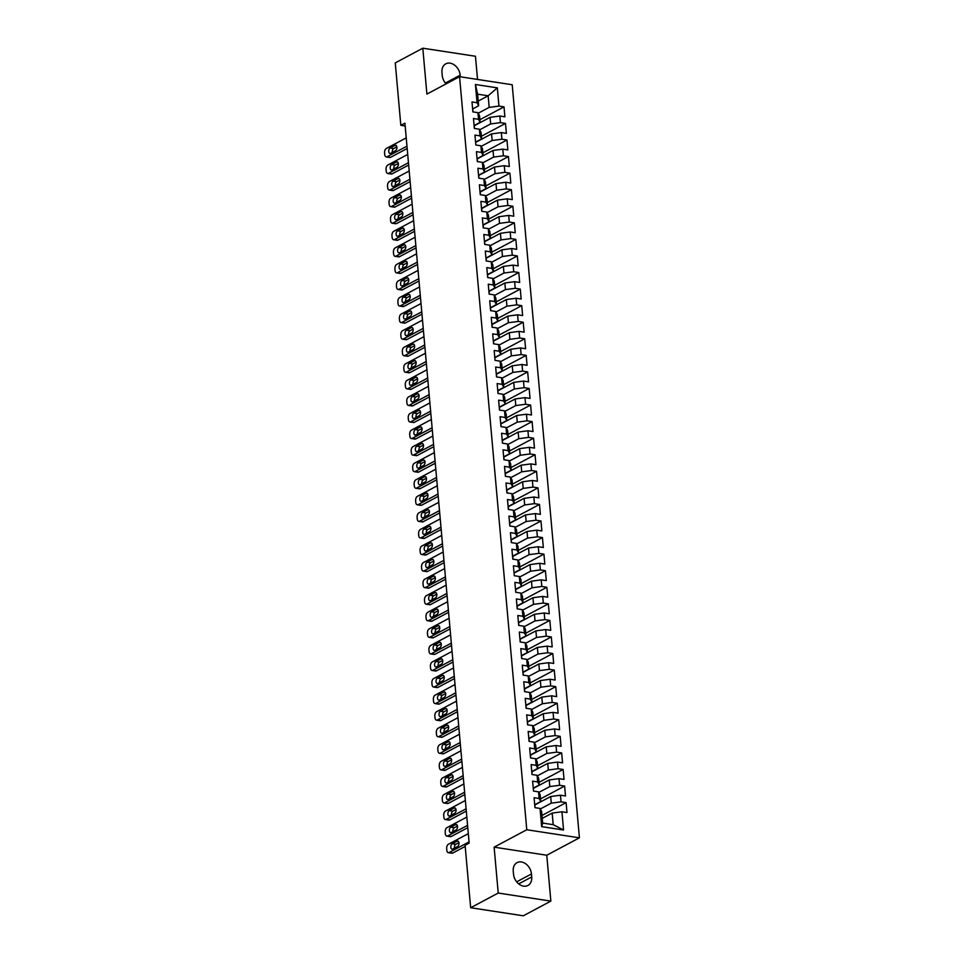 <?xml version="1.0" encoding="UTF-8"?>
<svg xmlns="http://www.w3.org/2000/svg" width="964" height="964" viewBox="0 0 964 964"><rect width="100%" height="100%" fill="white"/><g stroke="black" fill="none" stroke-linecap="round" stroke-linejoin="round"><path stroke-width="1.45" d="M477.529 79.434L475.457 56.261L422.81 48.2L395.264 62.889L400.831 125.344L405.169 126.007M579.424 837.824L512.209 84.748L459.563 76.686L526.778 829.751L579.424 837.824L546.769 855.225L494.122 847.163L498.219 893.05L550.854 901.111L546.769 855.225M550.854 901.111L523.307 915.8L470.661 907.739L498.219 893.05M563.566 830.004L541.66 826.642L540.033 808.422L541.635 811.471L542.672 823.063L553.203 824.678L563.566 830.004L561.94 811.772L566.989 812.556L566.097 802.614L561.048 801.843L560.458 795.216L565.507 795.987L564.627 786.046L559.578 785.274L558.987 778.647L564.036 779.418L563.145 769.477L558.096 768.706L557.505 762.078L562.554 762.849L561.663 752.92L556.614 752.137L556.023 745.521L561.072 746.293L560.192 736.351L555.144 735.58L554.541 728.953L559.602 729.724L558.71 719.783L553.661 719.011L553.071 712.384L558.12 713.155L557.228 703.214L552.179 702.443L551.589 695.815L556.638 696.598L555.758 686.657L550.697 685.874L550.107 679.259L555.168 680.03L554.276 670.088L549.227 669.317L548.637 662.69L553.685 663.461L552.794 653.52L547.745 652.749L547.154 646.121L552.203 646.892L551.324 636.951L546.263 636.18L545.672 629.552L550.721 630.336L549.841 620.394L544.793 619.611L544.202 612.996L549.251 613.767L548.359 603.826L543.31 603.054L542.72 596.427L547.769 597.198L546.877 587.257L541.828 586.486L541.238 579.858L546.287 580.629L545.407 570.688L540.358 569.917L539.768 563.289L544.817 564.073L543.925 554.131L538.876 553.36L538.286 546.733L543.335 547.504L542.443 537.563L537.394 536.791L536.803 530.164L541.852 530.935L540.973 520.994L535.924 520.223L535.321 513.595L540.382 514.366L539.491 504.437L534.442 503.654L533.851 497.026L538.9 497.81L538.008 487.868L532.959 487.097L532.369 480.47L537.418 481.241L536.538 471.3L531.477 470.528L530.887 463.901L535.948 464.672L535.056 454.731L530.007 453.96L529.417 447.332L534.466 448.103L533.574 438.174L528.525 437.391L527.935 430.763L532.984 431.547L532.104 421.605L527.043 420.834L526.452 414.207L531.501 414.978L530.622 405.037L525.573 404.265L524.982 397.638L530.031 398.409L529.14 388.468L524.091 387.697L523.5 381.069L528.549 381.84L527.657 371.911L522.609 371.128L522.018 364.5L527.067 365.284L526.187 355.342L521.138 354.571L520.548 347.944L525.597 348.715L524.705 338.774L519.656 338.002L519.066 331.375L524.115 332.146L523.223 322.205L518.174 321.434L517.584 314.806L522.633 315.577L521.753 305.648L516.704 304.865L516.102 298.238L521.163 299.021L520.271 289.079L515.222 288.308L514.631 281.681L519.68 282.452L518.789 272.511L513.74 271.74L513.149 265.112L518.198 265.883L517.319 255.942L512.258 255.171L511.667 248.543L516.728 249.315L515.836 239.385L510.787 238.602L510.197 231.987L515.246 232.758L514.354 222.817L509.305 222.045L508.715 215.418L513.764 216.189L512.884 206.248L507.823 205.477L507.233 198.849L512.282 199.62L511.402 189.679L506.353 188.908L505.763 182.28L510.812 183.064L509.92 173.122L504.871 172.339L504.28 165.724L509.329 166.495L508.438 156.554L503.389 155.782L502.798 149.155L507.847 149.926L506.968 139.985L501.919 139.214L501.328 132.586L506.377 133.357L505.485 123.416L500.437 122.645L499.846 116.017L504.895 116.801L504.003 106.859L479.903 119.705M478.24 101.075L488.146 95.785L497.328 87.857L475.421 84.507L477.047 102.726L471.999 101.955L472.878 111.884L477.939 112.668L478.53 119.295L473.469 118.512L474.36 128.453L479.409 129.224L480 135.852L474.951 135.081L475.842 145.022L480.891 145.793L481.482 152.42L476.433 151.649L477.313 161.59L482.374 162.362L482.964 168.989L477.915 168.218L478.795 178.147L483.844 178.93L484.434 185.558L479.385 184.775L480.277 194.716L485.326 195.487L485.916 202.115L480.867 201.343L481.759 211.285L486.808 212.056L487.398 218.683L482.349 217.912L483.229 227.853L488.278 228.625L488.869 235.252L483.82 234.481L484.711 244.41L489.76 245.193L490.351 251.821L485.302 251.038L486.193 260.979L491.242 261.75L491.833 268.378L486.784 267.606L487.663 277.548L492.712 278.319L493.315 284.946L488.254 284.175L489.146 294.116L494.195 294.888L494.785 301.515L489.736 300.744L490.628 310.673L495.677 311.456L496.267 318.084L491.218 317.301L492.098 327.242L497.159 328.013L497.749 334.641L492.688 333.869L493.58 343.811L498.629 344.582L499.219 351.209L494.171 350.438L495.062 360.379L500.111 361.151L500.702 367.778L495.653 367.007L496.532 376.936L501.593 377.719L502.184 384.335L497.135 383.564L498.014 393.505L503.063 394.276L503.654 400.904L498.605 400.132L499.497 410.074L504.546 410.845L505.136 417.472L500.087 416.701L500.979 426.642L506.028 427.413L506.618 434.041L501.569 433.258L502.449 443.199L507.498 443.982L508.088 450.598L503.039 449.827L503.931 459.768L508.98 460.539L509.57 467.166L504.521 466.395L505.413 476.337L510.462 477.108L511.053 483.735L506.004 482.964L506.883 492.905L511.932 493.676L512.535 500.304L507.474 499.521L508.365 509.462L513.414 510.245L514.005 516.861L508.956 516.089L509.848 526.031L514.897 526.802L515.487 533.429L510.438 532.658L511.318 542.599L516.379 543.371L516.969 549.998L511.908 549.227L512.8 559.168L517.849 559.939L518.439 566.567L513.39 565.784L514.282 575.725L519.331 576.496L519.921 583.124L514.872 582.352L515.752 592.294L520.813 593.065L521.404 599.692L516.355 598.921L517.234 608.862L522.283 609.634L522.874 616.261L517.825 615.49L518.716 625.419L523.765 626.202L524.356 632.83L519.307 632.047L520.198 641.988L525.247 642.759L525.838 649.387L520.789 648.615L521.669 658.557L526.718 659.328L527.308 665.955L522.259 665.184L523.151 675.125L528.2 675.897L528.79 682.524L523.741 681.753L524.633 691.682L529.682 692.465L530.272 699.093L525.223 698.31L526.103 708.251L531.152 709.022L531.754 715.649L526.693 714.878L527.585 724.82L532.634 725.591L533.225 732.218L528.176 731.447L529.067 741.388L534.116 742.159L534.707 748.787L529.658 748.016L530.537 757.945L535.598 758.728L536.189 765.356L531.128 764.572L532.02 774.514L537.068 775.285L537.659 781.912L532.61 781.141L533.502 791.083L538.551 791.854L539.141 798.481L534.092 797.71L534.972 807.651L540.033 808.422M497.328 87.857L498.954 106.076L504.003 106.859M470.661 907.739L465.094 845.283L469.167 843.102L404.916 123.163L400.831 125.344M474.24 125.766L490.074 117.331L490.664 123.946L479.711 129.791M499.846 116.017L490.074 117.331M500.437 122.645L490.664 123.946M475.421 84.507L477.626 94.171L478.65 105.775L472.734 108.932M477.047 102.726L478.65 105.775M475.722 142.335L491.556 133.888L492.146 140.515L481.181 146.359M501.328 132.586L491.556 133.888M501.919 139.214L492.146 140.515M477.939 112.668L479.542 115.716L480.132 122.344L474.216 125.489M478.53 119.295L480.132 122.344M477.192 158.891L493.026 150.456L493.616 157.084L482.663 162.916M502.798 149.155L493.026 150.456M503.389 155.782L493.616 157.084M479.409 129.224L481.024 132.273L481.614 138.9L475.698 142.057M480 135.852L481.614 138.9M478.674 175.46L494.508 167.025L495.098 173.653L484.145 179.485M504.28 165.724L494.508 167.025M504.871 172.339L495.098 173.653M480.891 145.793L482.494 148.842L483.097 155.469L477.168 158.626M481.482 152.42L483.097 155.469M480.156 192.029L495.99 183.582L496.581 190.209L485.627 196.053M505.763 182.28L495.99 183.582M506.353 188.908L496.581 190.209M482.374 162.362L483.976 165.41L484.567 172.038L478.65 175.195M482.964 168.989L484.567 172.038M481.626 208.598L497.46 200.15L498.051 206.778L487.097 212.622M507.233 198.849L497.46 200.15M507.823 205.477L498.051 206.778M483.844 178.93L485.458 181.979L486.049 188.595L480.132 191.752M484.434 185.558L486.049 188.595M483.109 225.154L498.942 216.719L499.533 223.347L488.579 229.179M508.715 215.418L498.942 216.719M509.305 222.045L499.533 223.347M485.326 195.487L486.941 198.536L487.531 205.163L481.602 208.32M485.916 202.115L487.531 205.163M484.591 241.723L500.424 233.288L501.015 239.916L490.061 245.748M510.197 231.987L500.424 233.288M510.787 238.602L501.015 239.916M486.808 212.056L488.411 215.105L489.001 221.732L483.084 224.889M487.398 218.683L489.001 221.732M486.061 258.292L501.895 249.845L502.485 256.472L491.532 262.316M511.667 248.543L501.895 249.845M512.258 255.171L502.485 256.472M488.278 228.625L489.893 231.673L490.483 238.301L484.567 241.458M488.869 235.252L490.483 238.301M487.543 274.848L503.377 266.413L503.967 273.041L493.014 278.885M513.149 265.112L503.377 266.413M513.74 271.74L503.967 273.041M489.76 245.193L491.375 248.242L491.965 254.858L486.037 258.015A4.651 1.506 -5.1 0 1 486.037 258.075L486.302 261.003A4.651 1.506 174.9 0 0 486.169 260.798M490.351 251.821L491.965 254.858M489.025 291.417L504.859 282.982L505.449 289.61L494.496 295.442M514.631 281.681L504.859 282.982M515.222 288.308L505.449 289.61M491.242 261.75L492.845 264.799L493.435 271.426L487.519 274.583A4.651 1.506 -5.1 0 1 487.519 274.644L487.772 277.56A4.651 1.506 174.9 0 0 487.651 277.355M491.833 268.378L493.435 271.426M490.507 307.986L506.329 299.551L506.931 306.178L495.966 312.011M516.102 298.238L506.329 299.551M516.704 304.865L506.931 306.178M492.712 278.319L494.327 281.368L494.918 287.995L489.001 291.152A4.651 1.506 -5.1 0 1 488.989 291.2L489.254 294.128A4.651 1.506 174.9 0 0 489.134 293.924M493.315 284.946L494.918 287.995M491.977 324.555L507.811 316.108L508.402 322.735L497.448 328.579M517.584 314.806L507.811 316.108M518.174 321.434L508.402 322.735M494.195 294.888L495.809 297.936L496.4 304.564L490.483 307.721M494.785 301.515L496.4 304.564M493.46 341.111L509.293 332.676L509.884 339.304L498.93 345.148M519.066 331.375L509.293 332.676M519.656 338.002L509.884 339.304M495.677 311.456L497.279 314.505L497.87 321.12L491.953 324.278M496.267 318.084L497.87 321.12M494.942 357.68L510.775 349.245L511.366 355.873L500.4 361.705M520.548 347.944L510.775 349.245M521.138 354.571L511.366 355.873M497.159 328.013L498.762 331.062L499.352 337.689L493.435 340.846M497.749 334.641L499.352 337.689M496.412 374.249L512.246 365.814L512.836 372.441L501.883 378.274M522.018 364.5L512.246 365.814M522.609 371.128L512.836 372.441M498.629 344.582L500.244 347.63L500.834 354.258L494.918 357.415M499.219 351.209L500.834 354.258M497.894 390.818L513.728 382.371L514.318 388.998L503.365 394.842M523.5 381.069L513.728 382.371M524.091 387.697L514.318 388.998M500.111 361.151L501.714 364.199L502.316 370.827L496.388 373.972M500.702 367.778L502.316 370.827M499.376 407.374L515.21 398.939L515.8 405.567L504.847 411.411M524.982 397.638L515.21 398.939M525.573 404.265L515.8 405.567M501.593 377.719L503.196 380.768L503.786 387.383L497.87 390.541M502.184 384.335L503.786 387.383M500.846 423.943L516.68 415.508L517.27 422.136L506.317 427.968M526.452 414.207L516.68 415.508M527.043 420.834L517.27 422.136M503.063 394.276L504.678 397.325L505.269 403.952L499.352 407.109M503.654 400.904L505.269 403.952M502.328 440.512L518.162 432.077L518.753 438.704L507.799 444.537M527.935 430.763L518.162 432.077M528.525 437.391L518.753 438.704M504.546 410.845L506.16 413.893L506.751 420.521L500.822 423.678M505.136 417.472L506.751 420.521M503.811 457.081L519.644 448.634L520.235 455.261L509.281 461.105M529.417 447.332L519.644 448.634M530.007 453.96L520.235 455.261M506.028 427.413L507.63 430.462L508.221 437.09L502.304 440.235M506.618 434.041L508.221 437.09M505.281 473.637L521.114 465.202L521.705 471.83L510.751 477.674M530.887 463.901L521.114 465.202M531.477 470.528L521.705 471.83M507.498 443.982L509.113 447.019L509.703 453.646L503.786 456.803M508.088 450.598L509.703 453.646M506.763 490.206L522.596 481.771L523.187 488.399L512.233 494.231M532.369 480.47L522.596 481.771M532.959 487.097L523.187 488.399M508.98 460.539L510.595 463.588L511.185 470.215L505.257 473.372M509.57 467.166L511.185 470.215M508.245 506.775L524.079 498.34L524.669 504.955L513.716 510.8M533.851 497.026L524.079 498.34M534.442 503.654L524.669 504.955M510.462 477.108L512.065 480.156L512.655 486.784L506.739 489.941M511.053 483.735L512.655 486.784M509.727 523.344L525.549 514.897L526.151 521.524L515.186 527.368M535.321 513.595L525.549 514.897M535.924 520.223L526.151 521.524M511.932 493.676L513.547 496.725L514.137 503.353L508.221 506.498M512.535 500.304L514.137 503.353M511.197 539.9L527.031 531.465L527.621 538.093L516.668 543.925M536.803 530.164L527.031 531.465M537.394 536.791L527.621 538.093M513.414 510.245L515.029 513.282L515.62 519.909L509.703 523.066M514.005 516.861L515.62 519.909M512.679 556.469L528.513 548.034L529.103 554.662L518.15 560.494M538.286 546.733L528.513 548.034M538.876 553.36L529.103 554.662M514.897 526.802L516.499 529.851L517.09 536.478L511.173 539.635M515.487 533.429L517.09 536.478M514.161 573.038L529.995 564.603L530.586 571.218L519.62 577.062M539.768 563.289L529.995 564.603M540.358 569.917L530.586 571.218M516.379 543.371L517.981 546.419L518.572 553.047L512.655 556.204L512.908 559.18A4.651 1.506 174.9 0 0 512.788 558.975M516.969 549.998L518.572 553.047M515.632 589.607L531.465 581.159L532.056 587.787L521.102 593.631M541.238 579.858L531.465 581.159M541.828 586.486L532.056 587.787M517.849 559.939L519.463 562.988L520.054 569.616L514.137 572.761A4.651 1.506 -5.1 0 1 514.125 572.821L514.125 572.712A4.651 1.506 -5.1 0 0 513.981 572.387M518.439 566.567L520.054 569.616M517.114 606.163L532.947 597.728L533.538 604.356L522.584 610.188M542.72 596.427L532.947 597.728M543.31 603.054L533.538 604.356M519.331 576.496L520.934 579.545L521.536 586.172L515.607 589.329A4.651 1.506 -5.1 0 1 515.607 589.39L515.861 592.306A4.651 1.506 174.9 0 0 515.74 592.101M519.921 583.124L521.536 586.172M518.596 622.732L534.43 614.297L535.02 620.924L524.067 626.757M544.202 612.996L534.43 614.297M544.793 619.611L535.02 620.924M520.813 593.065L522.416 596.114L523.006 602.741L517.09 605.898A4.651 1.506 -5.1 0 1 517.078 605.958L517.343 608.874A4.651 1.506 174.9 0 0 517.222 608.67M521.404 599.692L523.006 602.741M520.066 639.301L535.9 630.866L536.49 637.481L525.537 643.325M545.672 629.552L535.9 630.866M546.263 636.18L536.49 637.481M522.283 609.634L523.898 612.682L524.488 619.31L518.572 622.467A4.651 1.506 -5.1 0 1 518.56 622.515L518.825 625.443A4.651 1.506 174.9 0 0 518.692 625.238M522.874 616.261L524.488 619.31M521.548 655.869L537.382 647.422L537.972 654.05L527.019 659.894M547.154 646.121L537.382 647.422M547.745 652.749L537.972 654.05M523.765 626.202L525.38 629.251L525.97 635.879L520.042 639.024M524.356 632.83L525.97 635.879M523.03 672.426L538.864 663.991L539.454 670.619L528.501 676.451M548.637 662.69L538.864 663.991M549.227 669.317L539.454 670.619M525.247 642.759L526.85 645.808L527.441 652.435L521.524 655.592M525.838 649.387L527.441 652.435M524.5 688.995L540.334 680.56L540.924 687.187L529.971 693.02M550.107 679.259L540.334 680.56M550.697 685.874L540.924 687.187M526.718 659.328L528.332 662.376L528.923 669.004L523.006 672.161M527.308 665.955L528.923 669.004M525.983 705.564L541.816 697.117L542.407 703.744L531.453 709.588M551.589 695.815L541.816 697.117M552.179 702.443L542.407 703.744M528.2 675.897L529.814 678.945L530.405 685.573L524.476 688.73M528.79 682.524L530.405 685.573M527.465 722.132L543.298 713.685L543.889 720.313L532.935 726.157M553.071 712.384L543.298 713.685M553.661 719.011L543.889 720.313M529.682 692.465L531.284 695.514L531.875 702.129L525.958 705.286M530.272 699.093L531.875 702.129M528.947 738.689L544.768 730.254L545.371 736.882L534.405 742.714M554.541 728.953L544.768 730.254M555.144 735.58L545.371 736.882M531.152 709.022L532.767 712.071L533.357 718.698L527.441 721.855M531.754 715.649L533.357 718.698M530.417 755.258L546.251 746.823L546.841 753.45L535.888 759.283M556.023 745.521L546.251 746.823M556.614 752.137L546.841 753.45M532.634 725.591L534.249 728.639L534.839 735.267L528.923 738.424M533.225 732.218L534.839 735.267M531.899 771.827L547.733 763.38L548.323 770.007L537.37 775.851M557.505 762.078L547.733 763.38M558.096 768.706L548.323 770.007M534.116 742.159L535.719 745.208L536.309 751.836L530.393 754.993M534.707 748.787L536.309 751.836M533.381 788.383L549.215 779.948L549.805 786.576L538.84 792.42M558.987 778.647L549.215 779.948M559.578 785.274L549.805 786.576M535.598 758.728L537.201 761.777L537.792 768.392L531.875 771.549M536.189 765.356L537.792 768.392M534.851 804.952L550.685 796.517L551.275 803.145L540.322 808.977M560.458 795.216L550.685 796.517M561.048 801.843L551.275 803.145M537.068 775.285L538.683 778.334L539.274 784.961L533.357 788.118M537.659 781.912L539.274 784.961M542.25 818.364L552.167 813.086L553.203 824.678M561.94 811.772L552.167 813.086M538.551 791.854L540.153 794.902L540.756 801.53L534.827 804.687M539.141 798.481L540.756 801.53M494.122 847.163L526.778 829.751M422.81 48.2L426.907 94.086L459.563 76.686M478.228 113.222L489.182 107.39L488.146 95.785L477.626 94.171M541.66 826.642L542.672 823.063M498.954 106.076L489.182 107.39M513.511 874.155A11.243 8.471 61.9 0 0 527.898 885.47A11.243 8.471 61.9 0 0 531.718 876.939L531.453 873.962A11.243 8.471 61.9 0 0 517.053 862.635A11.243 8.471 61.9 0 0 513.246 871.167L513.511 874.155M460.31 76.795L460.165 75.168A11.243 8.471 61.9 0 0 445.766 63.841A11.243 8.471 61.9 0 0 441.958 72.372L442.223 75.361A11.243 8.471 61.9 0 0 446.091 83.868M566.097 802.614L541.997 815.46M564.627 786.046L540.515 798.903M563.145 769.477L539.033 782.334M561.663 752.92L537.563 765.765M560.192 736.351L536.08 749.197M558.71 719.783L534.598 732.64M557.228 703.214L533.128 716.071M555.758 686.657L531.646 699.503M554.276 670.088L530.164 682.934M552.794 653.52L528.694 666.377M551.324 636.951L527.212 649.808M549.841 620.394L525.729 633.24M548.359 603.826L524.247 616.671M546.877 587.257L522.777 600.114M545.407 570.688L521.295 583.545M543.925 554.131L519.813 566.977M542.443 537.563L518.343 550.408M540.973 520.994L516.861 533.851M539.491 504.437L515.379 517.282M538.008 487.868L513.908 500.714M536.538 471.3L512.426 484.145M535.056 454.731L510.944 467.588M533.574 438.174L509.474 451.019M532.104 421.605L507.992 434.451M530.622 405.037L506.51 417.882M529.14 388.468L505.028 401.325M527.657 371.911L503.557 384.757M526.187 355.342L502.075 368.188M524.705 338.774L500.593 351.619M523.223 322.205L499.123 335.062M521.753 305.648L497.641 318.494M520.271 289.079L496.159 301.925M518.789 272.511L494.689 285.356M517.319 255.942L493.207 268.799M515.836 239.385L491.724 252.231M514.354 222.817L490.254 235.662M512.884 206.248L488.772 219.105M511.402 189.679L487.29 202.536M509.92 173.122L485.808 185.968M508.438 156.554L484.338 169.399M506.968 139.985L482.856 152.842M505.485 123.416L481.373 136.273M469.058 841.909L449.164 852.513A3.519 2.012 -81.3 0 1 448.332 852.682A3.519 2.012 -81.3 0 1 446.826 850.296L446.669 848.633A3.519 2.012 -81.3 0 1 448.417 844.235L468.323 833.631M448.332 852.682L451.887 853.224A3.519 2.012 98.7 0 0 452.719 853.068L465.19 846.416M534.683 804.313A4.651 1.506 -5.1 0 1 534.827 804.639A4.651 1.506 -5.1 0 1 534.827 804.735L535.08 807.663A4.651 1.506 174.9 0 0 534.96 807.458M452.706 849.067A2.808 1.615 98.7 0 1 452.044 849.2A2.808 1.615 98.7 0 1 450.815 846.741A2.808 1.615 98.7 0 1 452.224 843.765L457.129 841.162A2.808 1.615 98.7 0 1 457.792 841.03A2.808 1.615 98.7 0 1 459.009 843.488A2.808 1.615 98.7 0 1 457.599 846.464L452.706 849.067M454.43 848.151A2.808 1.615 98.7 0 1 455.779 844.319L458.96 842.62M467.588 825.341L447.682 835.957A3.519 2.012 -81.3 0 1 446.85 836.113A3.519 2.012 -81.3 0 1 445.344 833.727L445.199 832.077A3.519 2.012 -81.3 0 1 446.947 827.666L466.841 817.062M446.85 836.113L450.405 836.656A3.519 2.012 98.7 0 0 451.236 836.499L467.793 827.678M451.224 832.51A2.808 1.615 98.7 0 1 450.562 832.631A2.808 1.615 98.7 0 1 449.344 830.173A2.808 1.615 98.7 0 1 450.754 827.208L455.647 824.594A2.808 1.615 98.7 0 1 456.309 824.461A2.808 1.615 98.7 0 1 457.526 826.919A2.808 1.615 98.7 0 1 456.117 829.896L451.224 832.51M452.947 831.583A2.808 1.615 98.7 0 1 454.309 827.751L457.478 826.064M466.106 808.784L446.199 819.388A3.519 2.012 -81.3 0 1 445.38 819.545A3.519 2.012 -81.3 0 1 443.862 817.159L443.717 815.508A3.519 2.012 -81.3 0 1 445.464 811.11L465.371 800.494M445.38 819.545L448.935 820.099A3.519 2.012 98.7 0 0 449.754 819.93L466.311 811.11M531.718 771.176A4.651 1.506 -5.1 0 1 531.875 771.501A4.651 1.506 -5.1 0 1 531.863 771.61L532.128 774.538A4.651 1.506 174.9 0 0 532.008 774.333M449.742 815.942A2.808 1.615 98.7 0 1 449.079 816.062A2.808 1.615 98.7 0 1 447.862 813.604A2.808 1.615 98.7 0 1 449.272 810.64L454.164 808.025A2.808 1.615 98.7 0 1 454.827 807.904A2.808 1.615 98.7 0 1 456.056 810.363A2.808 1.615 98.7 0 1 454.647 813.327L449.742 815.942M451.477 815.014A2.808 1.615 98.7 0 1 452.827 811.182L455.996 809.495M464.624 792.215L444.729 802.819A3.519 2.012 -81.3 0 1 443.898 802.988A3.519 2.012 -81.3 0 1 442.392 800.602L442.235 798.939A3.519 2.012 -81.3 0 1 443.982 794.541L463.889 783.937M443.898 802.988L447.453 803.53A3.519 2.012 98.7 0 0 448.284 803.361L464.841 794.541M530.248 754.619A4.651 1.506 -5.1 0 1 530.393 754.933A4.651 1.506 -5.1 0 1 530.393 755.041L530.646 757.969A4.651 1.506 174.9 0 0 530.525 757.764M448.26 799.373A2.808 1.615 98.7 0 1 447.597 799.505A2.808 1.615 98.7 0 1 446.38 797.047A2.808 1.615 98.7 0 1 447.79 794.071L452.694 791.456A2.808 1.615 98.7 0 1 453.357 791.336A2.808 1.615 98.7 0 1 454.574 793.794A2.808 1.615 98.7 0 1 453.164 796.758L448.26 799.373M449.995 798.457A2.808 1.615 98.7 0 1 451.345 794.613L454.514 792.926M463.154 775.646L443.247 786.263A3.519 2.012 -81.3 0 1 442.416 786.419A3.519 2.012 -81.3 0 1 440.909 784.033L440.765 782.37A3.519 2.012 -81.3 0 1 442.512 777.972L462.407 767.368M442.416 786.419L445.971 786.961A3.519 2.012 98.7 0 0 446.802 786.805L463.359 777.984M528.766 738.05A4.651 1.506 -5.1 0 1 528.911 738.376A4.651 1.506 -5.1 0 1 528.911 738.484L529.176 741.4A4.651 1.506 174.9 0 0 529.043 741.196M446.79 782.804A2.808 1.615 98.7 0 1 446.127 782.937A2.808 1.615 98.7 0 1 444.898 780.479A2.808 1.615 98.7 0 1 446.308 777.502L451.212 774.899A2.808 1.615 98.7 0 1 451.875 774.767A2.808 1.615 98.7 0 1 453.092 777.225A2.808 1.615 98.7 0 1 451.682 780.201L446.79 782.804M448.513 781.888A2.808 1.615 98.7 0 1 449.875 778.056L453.044 776.357M461.672 759.078L441.765 769.694A3.519 2.012 -81.3 0 1 440.946 769.85A3.519 2.012 -81.3 0 1 439.427 767.465L439.283 765.814A3.519 2.012 -81.3 0 1 441.03 761.403L460.937 750.799M440.946 769.85L444.5 770.393A3.519 2.012 98.7 0 0 445.32 770.236L461.877 761.415M527.284 721.482A4.651 1.506 -5.1 0 1 527.428 721.807A4.651 1.506 -5.1 0 1 527.428 721.916L527.694 724.832A4.651 1.506 174.9 0 0 527.573 724.627M445.308 766.247A2.808 1.615 98.7 0 1 444.645 766.368A2.808 1.615 98.7 0 1 443.428 763.91A2.808 1.615 98.7 0 1 444.838 760.945L449.73 758.331A2.808 1.615 98.7 0 1 450.393 758.198A2.808 1.615 98.7 0 1 451.622 760.656A2.808 1.615 98.7 0 1 450.212 763.633L445.308 766.247M447.031 765.32A2.808 1.615 98.7 0 1 448.393 761.488L451.562 759.801M460.19 742.521L440.295 753.125A3.519 2.012 -81.3 0 1 439.464 753.282A3.519 2.012 -81.3 0 1 437.957 750.896L437.801 749.245A3.519 2.012 -81.3 0 1 439.548 744.847L459.454 734.231M439.464 753.282L443.018 753.836A3.519 2.012 98.7 0 0 443.85 753.667L460.406 744.847M525.814 704.913A4.651 1.506 -5.1 0 1 525.958 705.238A4.651 1.506 -5.1 0 1 525.958 705.347L526.211 708.275A4.651 1.506 174.9 0 0 526.091 708.07M443.826 749.679A2.808 1.615 98.7 0 1 443.163 749.799A2.808 1.615 98.7 0 1 441.946 747.341A2.808 1.615 98.7 0 1 443.356 744.377L448.26 741.762A2.808 1.615 98.7 0 1 448.923 741.641A2.808 1.615 98.7 0 1 450.14 744.1A2.808 1.615 98.7 0 1 448.73 747.064L443.826 749.679M445.561 748.751A2.808 1.615 98.7 0 1 446.91 744.919L450.08 743.232M458.719 725.952L438.813 736.556A3.519 2.012 -81.3 0 1 437.981 736.725A3.519 2.012 -81.3 0 1 436.475 734.339L436.331 732.676A3.519 2.012 -81.3 0 1 438.066 728.278L457.972 717.674M437.981 736.725L441.536 737.267A3.519 2.012 98.7 0 0 442.368 737.111L458.924 728.278M524.332 688.356A4.651 1.506 -5.1 0 1 524.476 688.67A4.651 1.506 -5.1 0 1 524.476 688.778L524.741 691.706A4.651 1.506 174.9 0 0 524.609 691.501M442.356 733.11A2.808 1.615 98.7 0 1 441.693 733.243A2.808 1.615 98.7 0 1 440.464 730.784A2.808 1.615 98.7 0 1 441.874 727.808L446.778 725.193A2.808 1.615 98.7 0 1 447.441 725.073A2.808 1.615 98.7 0 1 448.658 727.531A2.808 1.615 98.7 0 1 447.248 730.495L442.356 733.11M444.079 732.194A2.808 1.615 98.7 0 1 445.44 728.35L448.609 726.663M457.237 709.384L437.331 720A3.519 2.012 -81.3 0 1 436.499 720.156A3.519 2.012 -81.3 0 1 434.993 717.77L434.848 716.107A3.519 2.012 -81.3 0 1 436.596 711.709L456.502 701.105M436.499 720.156L440.066 720.698A3.519 2.012 98.7 0 0 440.885 720.542L457.442 711.721M522.85 671.788A4.651 1.506 -5.1 0 1 522.994 672.113A4.651 1.506 -5.1 0 1 522.994 672.221L523.259 675.137A4.651 1.506 174.9 0 0 523.139 674.933M440.873 716.541A2.808 1.615 98.7 0 1 440.211 716.674A2.808 1.615 98.7 0 1 438.994 714.216A2.808 1.615 98.7 0 1 440.403 711.239L445.296 708.636A2.808 1.615 98.7 0 1 445.958 708.504A2.808 1.615 98.7 0 1 447.188 710.962A2.808 1.615 98.7 0 1 445.778 713.938L440.873 716.541M442.597 715.625A2.808 1.615 98.7 0 1 443.958 711.794L447.127 710.094M455.755 692.815L435.849 703.431A3.519 2.012 -81.3 0 1 435.029 703.587A3.519 2.012 -81.3 0 1 433.523 701.202L433.366 699.551A3.519 2.012 -81.3 0 1 435.113 695.14L455.02 684.536M435.029 703.587L438.584 704.13A3.519 2.012 98.7 0 0 439.415 703.973L455.96 695.152M521.379 655.219A4.651 1.506 -5.1 0 1 521.524 655.544A4.651 1.506 -5.1 0 1 521.524 655.653L521.777 658.569A4.651 1.506 174.9 0 0 521.657 658.364M439.391 699.985A2.808 1.615 98.7 0 1 438.728 700.105A2.808 1.615 98.7 0 1 437.511 697.647A2.808 1.615 98.7 0 1 438.921 694.683L443.826 692.068A2.808 1.615 98.7 0 1 444.488 691.935A2.808 1.615 98.7 0 1 445.705 694.393A2.808 1.615 98.7 0 1 444.296 697.37L439.391 699.985M441.126 699.057A2.808 1.615 98.7 0 1 442.476 695.225L445.645 693.538M454.273 676.258L434.378 686.862A3.519 2.012 -81.3 0 1 433.547 687.019A3.519 2.012 -81.3 0 1 432.041 684.633L431.896 682.982A3.519 2.012 -81.3 0 1 433.631 678.584L453.538 667.968M433.547 687.019L437.102 687.573A3.519 2.012 98.7 0 0 437.933 687.404L454.49 678.584M519.897 638.65A4.651 1.506 -5.1 0 1 520.042 638.975A4.651 1.506 -5.1 0 1 520.042 639.084L520.295 642.012A4.651 1.506 174.9 0 0 520.174 641.807M437.921 683.416A2.808 1.615 98.7 0 1 437.258 683.548A2.808 1.615 98.7 0 1 436.029 681.078A2.808 1.615 98.7 0 1 437.439 678.114L442.343 675.499A2.808 1.615 98.7 0 1 443.006 675.378A2.808 1.615 98.7 0 1 444.223 677.837A2.808 1.615 98.7 0 1 442.813 680.801L437.921 683.416M439.644 682.488A2.808 1.615 98.7 0 1 441.006 678.656L444.175 676.969M452.803 659.689L432.896 670.293A3.519 2.012 -81.3 0 1 432.065 670.462A3.519 2.012 -81.3 0 1 430.559 668.076L430.414 666.413A3.519 2.012 -81.3 0 1 432.161 662.015L452.056 651.411M432.065 670.462L435.632 671.004A3.519 2.012 98.7 0 0 436.451 670.848L453.008 662.015M518.415 622.093A4.651 1.506 -5.1 0 1 518.56 622.419L518.837 625.443M436.439 666.847A2.808 1.615 98.7 0 1 435.776 666.98A2.808 1.615 98.7 0 1 434.559 664.521A2.808 1.615 98.7 0 1 435.969 661.545L440.861 658.942A2.808 1.615 98.7 0 1 441.524 658.81A2.808 1.615 98.7 0 1 442.741 661.268A2.808 1.615 98.7 0 1 441.331 664.232L436.439 666.847M438.162 665.931A2.808 1.615 98.7 0 1 439.524 662.087L442.693 660.4M451.321 643.121L431.414 653.737A3.519 2.012 -81.3 0 1 430.595 653.893A3.519 2.012 -81.3 0 1 429.076 651.507L428.932 649.844A3.519 2.012 -81.3 0 1 430.679 645.446L450.586 634.842M430.595 653.893L434.149 654.436A3.519 2.012 98.7 0 0 434.981 654.279L451.526 645.458M516.933 605.525A4.651 1.506 -5.1 0 1 517.09 605.85L517.355 608.874M434.957 650.278A2.808 1.615 98.7 0 1 434.294 650.411A2.808 1.615 98.7 0 1 433.077 647.953A2.808 1.615 98.7 0 1 434.487 644.976L439.379 642.373A2.808 1.615 98.7 0 1 440.042 642.241A2.808 1.615 98.7 0 1 441.271 644.699A2.808 1.615 98.7 0 1 439.861 647.675L434.957 650.278M436.692 649.362A2.808 1.615 98.7 0 1 438.042 645.531L441.211 643.832M449.839 626.552L429.944 637.168A3.519 2.012 -81.3 0 1 429.113 637.325A3.519 2.012 -81.3 0 1 427.606 634.939L427.45 633.288A3.519 2.012 -81.3 0 1 429.197 628.877L449.103 618.273M429.113 637.325L432.667 637.867A3.519 2.012 98.7 0 0 433.499 637.71L450.055 628.889M515.463 588.956A4.651 1.506 -5.1 0 1 515.607 589.281L515.873 592.318M433.487 633.722A2.808 1.615 98.7 0 1 432.824 633.842A2.808 1.615 98.7 0 1 431.595 631.384A2.808 1.615 98.7 0 1 433.005 628.42L437.909 625.805A2.808 1.615 98.7 0 1 438.572 625.672A2.808 1.615 98.7 0 1 439.789 628.13A2.808 1.615 98.7 0 1 438.379 631.107L433.487 633.722M435.21 632.794A2.808 1.615 98.7 0 1 436.559 628.962L439.741 627.275M448.368 609.995L428.462 620.599A3.519 2.012 -81.3 0 1 427.63 620.756A3.519 2.012 -81.3 0 1 426.124 618.37L425.98 616.719A3.519 2.012 -81.3 0 1 427.727 612.321L447.621 601.705M427.63 620.756L431.185 621.31A3.519 2.012 98.7 0 0 432.017 621.141L448.573 612.321M432.005 617.153A2.808 1.615 98.7 0 1 431.342 617.285A2.808 1.615 98.7 0 1 430.125 614.815A2.808 1.615 98.7 0 1 431.535 611.851L436.427 609.236A2.808 1.615 98.7 0 1 437.09 609.115A2.808 1.615 98.7 0 1 438.307 611.574A2.808 1.615 98.7 0 1 436.897 614.538L432.005 617.153M433.728 616.225A2.808 1.615 98.7 0 1 435.089 612.393L438.259 610.706M446.886 593.426L426.98 604.03A3.519 2.012 -81.3 0 1 426.16 604.199A3.519 2.012 -81.3 0 1 424.642 601.813L424.497 600.15A3.519 2.012 -81.3 0 1 426.245 595.752L446.151 585.148M426.16 604.199L429.715 604.741A3.519 2.012 98.7 0 0 430.534 604.585L447.091 595.752M430.522 600.584A2.808 1.615 98.7 0 1 429.86 600.717A2.808 1.615 98.7 0 1 428.643 598.258A2.808 1.615 98.7 0 1 430.052 595.282L434.945 592.679A2.808 1.615 98.7 0 1 435.608 592.547A2.808 1.615 98.7 0 1 436.837 595.005A2.808 1.615 98.7 0 1 435.427 597.969L430.522 600.584M432.258 599.668A2.808 1.615 98.7 0 1 433.607 595.824L436.776 594.137M445.404 576.858L425.51 587.474A3.519 2.012 -81.3 0 1 424.678 587.63A3.519 2.012 -81.3 0 1 423.172 585.244L423.015 583.582A3.519 2.012 -81.3 0 1 424.763 579.183L444.669 568.579M424.678 587.63L428.233 588.173A3.519 2.012 98.7 0 0 429.064 588.016L445.621 579.195M511.028 539.262A4.651 1.506 -5.1 0 1 511.173 539.587A4.651 1.506 -5.1 0 1 511.173 539.695L511.426 542.612A4.651 1.506 174.9 0 0 511.306 542.407M429.04 584.015A2.808 1.615 98.7 0 1 428.377 584.148A2.808 1.615 98.7 0 1 427.16 581.69A2.808 1.615 98.7 0 1 428.57 578.713L433.475 576.111A2.808 1.615 98.7 0 1 434.137 575.978A2.808 1.615 98.7 0 1 435.354 578.436A2.808 1.615 98.7 0 1 433.945 581.413L429.04 584.015M430.775 583.1A2.808 1.615 98.7 0 1 432.125 579.268L435.294 577.569M443.934 560.301L424.027 570.905A3.519 2.012 -81.3 0 1 423.196 571.062A3.519 2.012 -81.3 0 1 421.69 568.676L421.545 567.025A3.519 2.012 -81.3 0 1 423.292 562.627L443.187 552.011M423.196 571.062L426.751 571.604A3.519 2.012 98.7 0 0 427.582 571.447L444.139 562.627M509.546 522.693A4.651 1.506 -5.1 0 1 509.691 523.018A4.651 1.506 -5.1 0 1 509.691 523.127L509.956 526.043A4.651 1.506 174.9 0 0 509.823 525.838M427.57 567.459A2.808 1.615 98.7 0 1 426.907 567.579A2.808 1.615 98.7 0 1 425.678 565.121A2.808 1.615 98.7 0 1 427.088 562.157L431.993 559.542A2.808 1.615 98.7 0 1 432.655 559.409A2.808 1.615 98.7 0 1 433.872 561.879A2.808 1.615 98.7 0 1 432.462 564.844L427.57 567.459M429.293 566.531A2.808 1.615 98.7 0 1 430.655 562.699L433.824 561.012M442.452 543.732L422.545 554.336A3.519 2.012 -81.3 0 1 421.726 554.493A3.519 2.012 -81.3 0 1 420.208 552.107L420.063 550.456A3.519 2.012 -81.3 0 1 421.81 546.058L441.717 535.442M421.726 554.493L425.281 555.047A3.519 2.012 98.7 0 0 426.1 554.878L442.657 546.058M508.064 506.124A4.651 1.506 -5.1 0 1 508.209 506.449A4.651 1.506 -5.1 0 1 508.209 506.558L508.474 509.486A4.651 1.506 174.9 0 0 508.353 509.281M426.088 550.89A2.808 1.615 98.7 0 1 425.425 551.022A2.808 1.615 98.7 0 1 424.208 548.552A2.808 1.615 98.7 0 1 425.618 545.588L430.51 542.973A2.808 1.615 98.7 0 1 431.173 542.853A2.808 1.615 98.7 0 1 432.402 545.311A2.808 1.615 98.7 0 1 430.992 548.275L426.088 550.89M427.811 549.962A2.808 1.615 98.7 0 1 429.173 546.13L432.342 544.443M440.97 527.163L421.075 537.767A3.519 2.012 -81.3 0 1 420.244 537.936A3.519 2.012 -81.3 0 1 418.738 535.55L418.581 533.887A3.519 2.012 -81.3 0 1 420.328 529.489L440.235 518.885M420.244 537.936L423.798 538.478A3.519 2.012 98.7 0 0 424.63 538.322L441.187 529.489M506.594 489.567A4.651 1.506 -5.1 0 1 506.739 489.893A4.651 1.506 -5.1 0 1 506.739 489.989L506.992 492.917A4.651 1.506 174.9 0 0 506.871 492.712M424.606 534.321A2.808 1.615 98.7 0 1 423.943 534.454A2.808 1.615 98.7 0 1 422.726 531.995A2.808 1.615 98.7 0 1 424.136 529.019L429.04 526.416A2.808 1.615 98.7 0 1 429.703 526.284A2.808 1.615 98.7 0 1 430.92 528.742A2.808 1.615 98.7 0 1 429.51 531.718L424.606 534.321M426.341 533.405A2.808 1.615 98.7 0 1 427.691 529.561L430.86 527.874M439.5 510.595L419.593 521.211A3.519 2.012 -81.3 0 1 418.762 521.367A3.519 2.012 -81.3 0 1 417.255 518.981L417.111 517.331A3.519 2.012 -81.3 0 1 418.846 512.92L438.753 502.316M418.762 521.367L422.316 521.91A3.519 2.012 98.7 0 0 423.148 521.753L439.704 512.932M505.112 472.999A4.651 1.506 -5.1 0 1 505.257 473.324A4.651 1.506 -5.1 0 1 505.257 473.432L505.522 476.349A4.651 1.506 174.9 0 0 505.389 476.144M423.136 517.752A2.808 1.615 98.7 0 1 422.473 517.885A2.808 1.615 98.7 0 1 421.244 515.427A2.808 1.615 98.7 0 1 422.654 512.462L427.558 509.848A2.808 1.615 98.7 0 1 428.221 509.715A2.808 1.615 98.7 0 1 429.438 512.173A2.808 1.615 98.7 0 1 428.028 515.15L423.136 517.752M424.859 516.837A2.808 1.615 98.7 0 1 426.221 513.005L429.39 511.318M438.018 494.038L418.111 504.642A3.519 2.012 -81.3 0 1 417.279 504.799A3.519 2.012 -81.3 0 1 415.773 502.413L415.629 500.762A3.519 2.012 -81.3 0 1 417.376 496.364L437.282 485.748M417.279 504.799L420.846 505.341A3.519 2.012 98.7 0 0 421.666 505.184L438.222 496.364M503.63 456.43A4.651 1.506 -5.1 0 1 503.774 456.755A4.651 1.506 -5.1 0 1 503.774 456.864L504.039 459.78A4.651 1.506 174.9 0 0 503.919 459.575M421.654 501.196A2.808 1.615 98.7 0 1 420.991 501.316A2.808 1.615 98.7 0 1 419.774 498.858A2.808 1.615 98.7 0 1 421.184 495.894L426.076 493.279A2.808 1.615 98.7 0 1 426.739 493.146A2.808 1.615 98.7 0 1 427.968 495.617A2.808 1.615 98.7 0 1 426.546 498.581L421.654 501.196M423.377 500.268A2.808 1.615 98.7 0 1 424.738 496.436L427.908 494.749M436.535 477.469L416.629 488.073A3.519 2.012 -81.3 0 1 415.809 488.23A3.519 2.012 -81.3 0 1 414.303 485.844L414.146 484.193A3.519 2.012 -81.3 0 1 415.894 479.795L435.8 469.179M415.809 488.23L419.364 488.784A3.519 2.012 98.7 0 0 420.196 488.615L436.74 479.795M502.16 439.873A4.651 1.506 -5.1 0 1 502.304 440.187A4.651 1.506 -5.1 0 1 502.304 440.295L502.557 443.223A4.651 1.506 174.9 0 0 502.437 443.018M420.171 484.627A2.808 1.615 98.7 0 1 419.509 484.759A2.808 1.615 98.7 0 1 418.292 482.301A2.808 1.615 98.7 0 1 419.702 479.325L424.606 476.71A2.808 1.615 98.7 0 1 425.269 476.59A2.808 1.615 98.7 0 1 426.486 479.048A2.808 1.615 98.7 0 1 425.076 482.012L420.171 484.627M421.907 483.711A2.808 1.615 98.7 0 1 423.256 479.867L426.425 478.18M435.053 460.9L415.159 471.504A3.519 2.012 -81.3 0 1 414.327 471.673A3.519 2.012 -81.3 0 1 412.821 469.287L412.676 467.624A3.519 2.012 -81.3 0 1 414.412 463.226L434.318 452.622M414.327 471.673L417.882 472.215A3.519 2.012 98.7 0 0 418.713 472.059L435.27 463.226M500.678 423.304A4.651 1.506 -5.1 0 1 500.822 423.63A4.651 1.506 -5.1 0 1 500.822 423.726L501.075 426.654A4.651 1.506 174.9 0 0 500.955 426.45M418.701 468.058A2.808 1.615 98.7 0 1 418.039 468.191A2.808 1.615 98.7 0 1 416.81 465.733A2.808 1.615 98.7 0 1 418.219 462.756L423.124 460.153A2.808 1.615 98.7 0 1 423.786 460.021A2.808 1.615 98.7 0 1 425.004 462.479A2.808 1.615 98.7 0 1 423.594 465.455L418.701 468.058M420.425 467.142A2.808 1.615 98.7 0 1 421.786 463.31L424.955 461.611M433.583 444.332L413.677 454.948A3.519 2.012 -81.3 0 1 412.845 455.104A3.519 2.012 -81.3 0 1 411.339 452.719L411.194 451.068A3.519 2.012 -81.3 0 1 412.941 446.657L432.836 436.053M412.845 455.104L416.412 455.647A3.519 2.012 98.7 0 0 417.231 455.49L433.788 446.669M499.195 406.736A4.651 1.506 -5.1 0 1 499.34 407.061A4.651 1.506 -5.1 0 1 499.34 407.169L499.605 410.086A4.651 1.506 174.9 0 0 499.473 409.881M417.219 451.489A2.808 1.615 98.7 0 1 416.556 451.622A2.808 1.615 98.7 0 1 415.339 449.164A2.808 1.615 98.7 0 1 416.749 446.199L421.642 443.585A2.808 1.615 98.7 0 1 422.304 443.452A2.808 1.615 98.7 0 1 423.521 445.91A2.808 1.615 98.7 0 1 422.112 448.887L417.219 451.489M418.942 450.574A2.808 1.615 98.7 0 1 420.304 446.742L423.473 445.055M432.101 427.775L412.194 438.379A3.519 2.012 -81.3 0 1 411.375 438.536A3.519 2.012 -81.3 0 1 409.857 436.15L409.712 434.499A3.519 2.012 -81.3 0 1 411.459 430.101L431.366 419.485M411.375 438.536L414.93 439.09A3.519 2.012 98.7 0 0 415.761 438.921L432.306 430.101M497.713 390.167A4.651 1.506 -5.1 0 1 497.87 390.492A4.651 1.506 -5.1 0 1 497.858 390.601L498.123 393.517A4.651 1.506 174.9 0 0 498.002 393.324M415.737 434.933A2.808 1.615 98.7 0 1 415.074 435.053A2.808 1.615 98.7 0 1 413.857 432.595A2.808 1.615 98.7 0 1 415.267 429.631L420.159 427.016A2.808 1.615 98.7 0 1 420.822 426.883A2.808 1.615 98.7 0 1 422.051 429.354A2.808 1.615 98.7 0 1 420.641 432.318L415.737 434.933M417.472 434.005A2.808 1.615 98.7 0 1 418.822 430.173L421.991 428.486M430.619 411.206L410.724 421.81A3.519 2.012 -81.3 0 1 409.893 421.979A3.519 2.012 -81.3 0 1 408.387 419.593L408.23 417.93A3.519 2.012 -81.3 0 1 409.977 413.532L429.884 402.916M409.893 421.979L413.448 422.521A3.519 2.012 98.7 0 0 414.279 422.353L430.836 413.532M496.243 373.61A4.651 1.506 -5.1 0 1 496.388 373.924A4.651 1.506 -5.1 0 1 496.388 374.032L496.641 376.96A4.651 1.506 174.9 0 0 496.52 376.755M414.267 418.364A2.808 1.615 98.7 0 1 413.604 418.497A2.808 1.615 98.7 0 1 412.375 416.038A2.808 1.615 98.7 0 1 413.785 413.062L418.689 410.447A2.808 1.615 98.7 0 1 419.352 410.327A2.808 1.615 98.7 0 1 420.569 412.785A2.808 1.615 98.7 0 1 419.159 415.749L414.267 418.364M415.99 417.448A2.808 1.615 98.7 0 1 417.34 413.604L420.521 411.917M429.149 394.638L409.242 405.242A3.519 2.012 -81.3 0 1 408.411 405.41A3.519 2.012 -81.3 0 1 406.904 403.024L406.76 401.361A3.519 2.012 -81.3 0 1 408.507 396.963L428.402 386.359M408.411 405.41L411.965 405.952A3.519 2.012 98.7 0 0 412.797 405.796L429.354 396.963M412.785 401.795A2.808 1.615 98.7 0 1 412.122 401.928A2.808 1.615 98.7 0 1 410.905 399.47A2.808 1.615 98.7 0 1 412.315 396.493L417.207 393.89A2.808 1.615 98.7 0 1 417.87 393.758A2.808 1.615 98.7 0 1 419.087 396.216A2.808 1.615 98.7 0 1 417.677 399.192L412.785 401.795M414.508 400.879A2.808 1.615 98.7 0 1 415.87 397.048L419.039 395.348M427.667 378.069L407.76 388.685A3.519 2.012 -81.3 0 1 406.941 388.841A3.519 2.012 -81.3 0 1 405.422 386.456L405.278 384.805A3.519 2.012 -81.3 0 1 407.025 380.394L426.932 369.79M406.941 388.841L410.495 389.384A3.519 2.012 98.7 0 0 411.315 389.227L427.871 380.406M493.279 340.473A4.651 1.506 -5.1 0 1 493.435 340.798A4.651 1.506 -5.1 0 1 493.423 340.907L493.689 343.823A4.651 1.506 174.9 0 0 493.568 343.618M411.303 385.226A2.808 1.615 98.7 0 1 410.64 385.359A2.808 1.615 98.7 0 1 409.423 382.901A2.808 1.615 98.7 0 1 410.833 379.937L415.725 377.322A2.808 1.615 98.7 0 1 416.388 377.189A2.808 1.615 98.7 0 1 417.617 379.647A2.808 1.615 98.7 0 1 416.207 382.624L411.303 385.226M413.038 384.311A2.808 1.615 98.7 0 1 414.387 380.479L417.557 378.792M426.184 361.512L406.29 372.116A3.519 2.012 -81.3 0 1 405.458 372.273A3.519 2.012 -81.3 0 1 403.952 369.887L403.796 368.236A3.519 2.012 -81.3 0 1 405.543 363.838L425.449 353.222M405.458 372.273L409.013 372.827A3.519 2.012 98.7 0 0 409.845 372.658L426.401 363.838M491.809 323.904A4.651 1.506 -5.1 0 1 491.953 324.229A4.651 1.506 -5.1 0 1 491.953 324.338L492.206 327.254A4.651 1.506 174.9 0 0 492.086 327.061M409.821 368.67A2.808 1.615 98.7 0 1 409.158 368.79A2.808 1.615 98.7 0 1 407.941 366.332A2.808 1.615 98.7 0 1 409.351 363.368L414.255 360.753A2.808 1.615 98.7 0 1 414.918 360.62A2.808 1.615 98.7 0 1 416.135 363.091A2.808 1.615 98.7 0 1 414.725 366.055L409.821 368.67M411.556 367.742A2.808 1.615 98.7 0 1 412.905 363.91L416.074 362.223M424.714 344.943L404.808 355.547A3.519 2.012 -81.3 0 1 403.976 355.716A3.519 2.012 -81.3 0 1 402.47 353.33L402.325 351.667A3.519 2.012 -81.3 0 1 404.073 347.269L423.967 336.665M403.976 355.716L407.531 356.258A3.519 2.012 98.7 0 0 408.362 356.09L424.919 347.269M490.327 307.347A4.651 1.506 -5.1 0 1 490.471 307.661A4.651 1.506 -5.1 0 1 490.471 307.769L490.736 310.697A4.651 1.506 174.9 0 0 490.604 310.492M408.35 352.101A2.808 1.615 98.7 0 1 407.688 352.234A2.808 1.615 98.7 0 1 406.459 349.775A2.808 1.615 98.7 0 1 407.868 346.799L412.773 344.184A2.808 1.615 98.7 0 1 413.436 344.064A2.808 1.615 98.7 0 1 414.653 346.522A2.808 1.615 98.7 0 1 413.243 349.486L408.35 352.101M410.074 351.185A2.808 1.615 98.7 0 1 411.435 347.341L414.604 345.654M423.232 328.375L403.326 338.979A3.519 2.012 -81.3 0 1 402.506 339.147A3.519 2.012 -81.3 0 1 400.988 336.761L400.843 335.098A3.519 2.012 -81.3 0 1 402.591 330.7L422.497 320.096M402.506 339.147L406.061 339.69A3.519 2.012 98.7 0 0 406.88 339.533L423.437 330.7M488.844 290.779A4.651 1.506 -5.1 0 1 488.989 291.104L489.266 294.128M406.868 335.532A2.808 1.615 98.7 0 1 406.206 335.665A2.808 1.615 98.7 0 1 404.988 333.207A2.808 1.615 98.7 0 1 406.398 330.23L411.291 327.627A2.808 1.615 98.7 0 1 411.953 327.495A2.808 1.615 98.7 0 1 413.182 329.953A2.808 1.615 98.7 0 1 411.773 332.929L406.868 335.532M408.591 334.616A2.808 1.615 98.7 0 1 409.953 330.785L413.122 329.086M421.75 311.806L401.855 322.422A3.519 2.012 -81.3 0 1 401.024 322.579A3.519 2.012 -81.3 0 1 399.518 320.193L399.361 318.542A3.519 2.012 -81.3 0 1 401.108 314.131L421.015 303.527M401.024 322.579L404.579 323.121A3.519 2.012 98.7 0 0 405.41 322.964L421.967 314.144M487.374 274.21A4.651 1.506 -5.1 0 1 487.519 274.535L487.784 277.56M405.386 318.976A2.808 1.615 98.7 0 1 404.723 319.096A2.808 1.615 98.7 0 1 403.506 316.638A2.808 1.615 98.7 0 1 404.916 313.674L409.821 311.059A2.808 1.615 98.7 0 1 410.483 310.926A2.808 1.615 98.7 0 1 411.7 313.384A2.808 1.615 98.7 0 1 410.29 316.361L405.386 318.976M407.121 318.048A2.808 1.615 98.7 0 1 408.471 314.216L411.64 312.529M420.28 295.249L400.373 305.853A3.519 2.012 -81.3 0 1 399.542 306.01A3.519 2.012 -81.3 0 1 398.036 303.624L397.891 301.973A3.519 2.012 -81.3 0 1 399.626 297.575L419.533 286.959M399.542 306.01L403.097 306.564A3.519 2.012 98.7 0 0 403.928 306.395L420.485 297.575M485.892 257.641A4.651 1.506 -5.1 0 1 486.037 257.966L486.314 261.003M403.916 302.407A2.808 1.615 98.7 0 1 403.253 302.527A2.808 1.615 98.7 0 1 402.024 300.069A2.808 1.615 98.7 0 1 403.434 297.105L408.338 294.49A2.808 1.615 98.7 0 1 409.001 294.369A2.808 1.615 98.7 0 1 410.218 296.828A2.808 1.615 98.7 0 1 408.808 299.792L403.916 302.407M405.639 301.479A2.808 1.615 98.7 0 1 407.001 297.647L410.17 295.96M418.798 278.68L398.891 289.284A3.519 2.012 -81.3 0 1 398.06 289.453A3.519 2.012 -81.3 0 1 396.553 287.067L396.409 285.404A3.519 2.012 -81.3 0 1 398.156 281.006L418.063 270.402M398.06 289.453L401.627 289.995A3.519 2.012 98.7 0 0 402.446 289.827L419.003 281.006M484.41 241.084A4.651 1.506 -5.1 0 1 484.555 241.398A4.651 1.506 -5.1 0 1 484.555 241.506L484.82 244.434A4.651 1.506 174.9 0 0 484.699 244.229M402.434 285.838A2.808 1.615 98.7 0 1 401.771 285.971A2.808 1.615 98.7 0 1 400.554 283.512A2.808 1.615 98.7 0 1 401.964 280.536L406.856 277.921A2.808 1.615 98.7 0 1 407.519 277.801A2.808 1.615 98.7 0 1 408.748 280.259A2.808 1.615 98.7 0 1 407.326 283.223L402.434 285.838M404.157 284.922A2.808 1.615 98.7 0 1 405.519 281.078L408.688 279.391M417.316 262.112L397.409 272.728A3.519 2.012 -81.3 0 1 396.59 272.884A3.519 2.012 -81.3 0 1 395.083 270.498L394.927 268.836A3.519 2.012 -81.3 0 1 396.674 264.437L416.581 253.833M396.59 272.884L400.144 273.427A3.519 2.012 98.7 0 0 400.976 273.27L417.52 264.449M482.94 224.516A4.651 1.506 -5.1 0 1 483.084 224.841A4.651 1.506 -5.1 0 1 483.084 224.949L483.338 227.865A4.651 1.506 174.9 0 0 483.217 227.661M400.952 269.269A2.808 1.615 98.7 0 1 400.289 269.402A2.808 1.615 98.7 0 1 399.072 266.944A2.808 1.615 98.7 0 1 400.482 263.967L405.386 261.365A2.808 1.615 98.7 0 1 406.049 261.232A2.808 1.615 98.7 0 1 407.266 263.69A2.808 1.615 98.7 0 1 405.856 266.667L400.952 269.269M402.687 268.353A2.808 1.615 98.7 0 1 404.037 264.522L407.206 262.823M415.833 245.543L395.939 256.159A3.519 2.012 -81.3 0 1 395.107 256.316A3.519 2.012 -81.3 0 1 393.601 253.93L393.457 252.279A3.519 2.012 -81.3 0 1 395.192 247.869L415.098 237.265M395.107 256.316L398.662 256.858A3.519 2.012 98.7 0 0 399.494 256.701L416.05 247.881M481.458 207.947A4.651 1.506 -5.1 0 1 481.602 208.272A4.651 1.506 -5.1 0 1 481.602 208.381L481.855 211.297A4.651 1.506 174.9 0 0 481.735 211.092M399.482 252.713A2.808 1.615 98.7 0 1 398.819 252.833A2.808 1.615 98.7 0 1 397.59 250.375A2.808 1.615 98.7 0 1 399 247.411L403.904 244.796A2.808 1.615 98.7 0 1 404.567 244.663A2.808 1.615 98.7 0 1 405.784 247.121A2.808 1.615 98.7 0 1 404.374 250.098L399.482 252.713M401.205 251.785A2.808 1.615 98.7 0 1 402.566 247.953L405.736 246.266M414.363 228.986L394.457 239.59A3.519 2.012 -81.3 0 1 393.625 239.747A3.519 2.012 -81.3 0 1 392.119 237.361L391.974 235.71A3.519 2.012 -81.3 0 1 393.722 231.312L413.616 220.696M393.625 239.747L397.192 240.301A3.519 2.012 98.7 0 0 398.012 240.132L414.568 231.312M479.976 191.378A4.651 1.506 -5.1 0 1 480.12 191.703A4.651 1.506 -5.1 0 1 480.12 191.812L480.385 194.74A4.651 1.506 174.9 0 0 480.253 194.535M397.999 236.144A2.808 1.615 98.7 0 1 397.337 236.264A2.808 1.615 98.7 0 1 396.12 233.806A2.808 1.615 98.7 0 1 397.529 230.842L402.422 228.227A2.808 1.615 98.7 0 1 403.085 228.107A2.808 1.615 98.7 0 1 404.302 230.565A2.808 1.615 98.7 0 1 402.892 233.529L397.999 236.144M399.723 235.216A2.808 1.615 98.7 0 1 401.084 231.384L404.253 229.697M412.881 212.417L392.975 223.021A3.519 2.012 -81.3 0 1 392.155 223.19A3.519 2.012 -81.3 0 1 390.637 220.804L390.492 219.141A3.519 2.012 -81.3 0 1 392.24 214.743L412.146 204.139M392.155 223.19L395.71 223.732A3.519 2.012 98.7 0 0 396.541 223.576L413.086 214.743M478.493 174.821A4.651 1.506 -5.1 0 1 478.65 175.135A4.651 1.506 -5.1 0 1 478.638 175.243L478.903 178.171A4.651 1.506 174.9 0 0 478.783 177.966M396.517 219.575A2.808 1.615 98.7 0 1 395.855 219.708A2.808 1.615 98.7 0 1 394.638 217.249A2.808 1.615 98.7 0 1 396.047 214.273L400.94 211.658A2.808 1.615 98.7 0 1 401.602 211.538A2.808 1.615 98.7 0 1 402.832 213.996A2.808 1.615 98.7 0 1 401.422 216.96L396.517 219.575M398.252 218.659A2.808 1.615 98.7 0 1 399.602 214.815L402.771 213.128M411.399 195.849L391.505 206.465A3.519 2.012 -81.3 0 1 390.673 206.621A3.519 2.012 -81.3 0 1 389.167 204.235L389.01 202.573A3.519 2.012 -81.3 0 1 390.757 198.174L410.664 187.57M390.673 206.621L394.228 207.164A3.519 2.012 98.7 0 0 395.059 207.007L411.616 198.186M477.023 158.253A4.651 1.506 -5.1 0 1 477.168 158.578A4.651 1.506 -5.1 0 1 477.168 158.686L477.421 161.603A4.651 1.506 174.9 0 0 477.301 161.398M395.047 203.006A2.808 1.615 98.7 0 1 394.384 203.139A2.808 1.615 98.7 0 1 393.155 200.681A2.808 1.615 98.7 0 1 394.565 197.704L399.47 195.102A2.808 1.615 98.7 0 1 400.132 194.969A2.808 1.615 98.7 0 1 401.349 197.427A2.808 1.615 98.7 0 1 399.94 200.404L395.047 203.006M396.77 202.091A2.808 1.615 98.7 0 1 398.12 198.259L401.301 196.56M409.929 179.28L390.022 189.896A3.519 2.012 -81.3 0 1 389.191 190.053A3.519 2.012 -81.3 0 1 387.685 187.667L387.54 186.016A3.519 2.012 -81.3 0 1 389.287 181.606L409.182 171.002M389.191 190.053L392.746 190.595A3.519 2.012 98.7 0 0 393.577 190.438L410.134 181.618M393.565 186.45A2.808 1.615 98.7 0 1 392.902 186.57A2.808 1.615 98.7 0 1 391.685 184.112A2.808 1.615 98.7 0 1 393.095 181.148L397.987 178.533A2.808 1.615 98.7 0 1 398.65 178.4A2.808 1.615 98.7 0 1 399.867 180.858A2.808 1.615 98.7 0 1 398.457 183.835L393.565 186.45M395.288 185.522A2.808 1.615 98.7 0 1 396.65 181.69L399.819 180.003M408.447 162.723L388.54 173.327A3.519 2.012 -81.3 0 1 387.721 173.484A3.519 2.012 -81.3 0 1 386.203 171.098L386.058 169.447A3.519 2.012 -81.3 0 1 387.805 165.049L407.712 154.433M387.721 173.484L391.276 174.038A3.519 2.012 98.7 0 0 392.095 173.869L408.652 165.049M474.059 125.115A4.651 1.506 -5.1 0 1 474.216 125.441A4.651 1.506 -5.1 0 1 474.204 125.549L474.469 128.477A4.651 1.506 174.9 0 0 474.348 128.272M392.083 169.881A2.808 1.615 98.7 0 1 391.42 170.013A2.808 1.615 98.7 0 1 390.203 167.543A2.808 1.615 98.7 0 1 391.613 164.579L396.505 161.964A2.808 1.615 98.7 0 1 397.168 161.844A2.808 1.615 98.7 0 1 398.397 164.302A2.808 1.615 98.7 0 1 396.987 167.266L392.083 169.881M393.818 168.953A2.808 1.615 98.7 0 1 395.168 165.121L398.337 163.434M406.965 146.154L387.07 156.758A3.519 2.012 -81.3 0 1 386.239 156.927A3.519 2.012 -81.3 0 1 384.732 154.541L384.576 152.878A3.519 2.012 -81.3 0 1 386.323 148.48L406.23 137.876M386.239 156.927L389.793 157.469A3.519 2.012 98.7 0 0 390.625 157.313L407.182 148.48M472.589 108.558A4.651 1.506 -5.1 0 1 472.734 108.872A4.651 1.506 -5.1 0 1 472.734 108.98L472.987 111.908A4.651 1.506 174.9 0 0 472.866 111.704M390.601 153.312A2.808 1.615 98.7 0 1 389.938 153.445A2.808 1.615 98.7 0 1 388.721 150.987A2.808 1.615 98.7 0 1 390.131 148.01L395.035 145.407A2.808 1.615 98.7 0 1 395.698 145.275A2.808 1.615 98.7 0 1 396.915 147.733A2.808 1.615 98.7 0 1 395.505 150.697L390.601 153.312M392.336 152.396A2.808 1.615 98.7 0 1 393.686 148.552L396.855 146.865M518.692 883.88L531.718 876.939M516.668 881.843L531.453 873.962M445.38 83.049L460.165 75.168M452.719 853.068L449.164 852.513M452.224 843.765L455.779 844.319M457.129 841.162L458.382 841.355M451.236 836.499L447.682 835.957M450.754 827.208L454.309 827.751M455.647 824.594L456.9 824.786M449.754 819.93L446.199 819.388M449.272 810.64L452.827 811.182M454.164 808.025L455.43 808.218M448.284 803.361L444.729 802.819M447.79 794.071L451.345 794.613M452.694 791.456L453.948 791.649M446.802 786.805L443.247 786.263M446.308 777.502L449.875 778.056M451.212 774.899L452.465 775.092M445.32 770.236L441.765 769.694M444.838 760.945L448.393 761.488M449.73 758.331L450.995 758.523M443.85 753.667L440.295 753.125M443.356 744.377L446.91 744.919M448.26 741.762L449.513 741.955M442.368 737.111L438.813 736.556M441.874 727.808L445.44 728.35M446.778 725.193L448.031 725.386M440.885 720.542L437.331 720M440.403 711.239L443.958 711.794M445.296 708.636L446.549 708.829M439.415 703.973L435.849 703.431M438.921 694.683L442.476 695.225M443.826 692.068L445.079 692.26M437.933 687.404L434.378 686.862M437.439 678.114L441.006 678.656M442.343 675.499L443.597 675.692M436.451 670.848L432.896 670.293M435.969 661.545L439.524 662.087M440.861 658.942L442.115 659.123M434.981 654.279L431.414 653.737M434.487 644.976L438.042 645.531M439.379 642.373L440.644 642.566M433.499 637.71L429.944 637.168M433.005 628.42L436.559 628.962M437.909 625.805L439.162 625.998M432.017 621.141L428.462 620.599M431.535 611.851L435.089 612.393M436.427 609.236L437.68 609.429M430.534 604.585L426.98 604.03M430.052 595.282L433.607 595.824M434.945 592.679L436.21 592.872M429.064 588.016L425.51 587.474M428.57 578.713L432.125 579.268M433.475 576.111L434.728 576.303M427.582 571.447L424.027 570.905M427.088 562.157L430.655 562.699M431.993 559.542L433.246 559.735M426.1 554.878L422.545 554.336M425.618 545.588L429.173 546.13M430.51 542.973L431.776 543.166M424.63 538.322L421.075 537.767M424.136 529.019L427.691 529.561M429.04 526.416L430.293 526.609M423.148 521.753L419.593 521.211M422.654 512.462L426.221 513.005M427.558 509.848L428.811 510.04M421.666 505.184L418.111 504.642M421.184 495.894L424.738 496.436M426.076 493.279L427.329 493.472M420.196 488.615L416.629 488.073M419.702 479.325L423.256 479.867M424.606 476.71L425.859 476.903M418.713 472.059L415.159 471.504M418.219 462.756L421.786 463.31M423.124 460.153L424.377 460.346M417.231 455.49L413.677 454.948M416.749 446.199L420.304 446.742M421.642 443.585L422.895 443.777M415.761 438.921L412.194 438.379M415.267 429.631L418.822 430.173M420.159 427.016L421.425 427.209M414.279 422.353L410.724 421.81M413.785 413.062L417.34 413.604M418.689 410.447L419.943 410.64M412.797 405.796L409.242 405.242M412.315 396.493L415.87 397.048M417.207 393.89L418.46 394.083M411.315 389.227L407.76 388.685M410.833 379.937L414.387 380.479M415.725 377.322L416.99 377.514M409.845 372.658L406.29 372.116M409.351 363.368L412.905 363.91M414.255 360.753L415.508 360.946M408.362 356.09L404.808 355.547M407.868 346.799L411.435 347.341M412.773 344.184L414.026 344.377M406.88 339.533L403.326 338.979M406.398 330.23L409.953 330.785M411.291 327.627L412.556 327.82M405.41 322.964L401.855 322.422M404.916 313.674L408.471 314.216M409.821 311.059L411.074 311.252M403.928 306.395L400.373 305.853M403.434 297.105L407.001 297.647M408.338 294.49L409.592 294.683M402.446 289.827L398.891 289.284M401.964 280.536L405.519 281.078M406.856 277.921L408.109 278.114M400.976 273.27L397.409 272.728M400.482 263.967L404.037 264.522M405.386 261.365L406.639 261.557M399.494 256.701L395.939 256.159M399 247.411L402.566 247.953M403.904 244.796L405.157 244.989M398.012 240.132L394.457 239.59M397.529 230.842L401.084 231.384M402.422 228.227L403.675 228.42M396.541 223.576L392.975 223.021M396.047 214.273L399.602 214.815M400.94 211.658L402.205 211.851M395.059 207.007L391.505 206.465M394.565 197.704L398.12 198.259M399.47 195.102L400.723 195.294M393.577 190.438L390.022 189.896M393.095 181.148L396.65 181.69M397.987 178.533L399.241 178.726M392.095 173.869L388.54 173.327M391.613 164.579L395.168 165.121M396.505 161.964L397.771 162.157M390.625 157.313L387.07 156.758M390.131 148.01L393.686 148.552M395.035 145.407L396.288 145.588M535.092 807.663L534.827 804.639M532.14 774.538L531.875 771.501M530.658 757.969L530.393 754.933M529.188 741.4L528.911 738.376M527.706 724.832L527.428 721.807M526.224 708.275L525.958 705.238M524.753 691.706L524.476 688.67M523.271 675.137L522.994 672.113M521.789 658.569L521.524 655.544M520.307 642.012L520.042 638.975M512.92 559.18L512.655 556.156M511.438 542.612L511.173 539.587M509.968 526.055L509.691 523.018M508.486 509.486L508.209 506.449M507.004 492.917L506.739 489.893M505.534 476.349L505.257 473.324M504.052 459.792L503.774 456.755M502.569 443.223L502.304 440.187M501.087 426.654L500.822 423.63M499.617 410.086L499.34 407.061M498.135 393.529L497.87 390.492M496.653 376.96L496.388 373.924M493.701 343.823L493.435 340.798M492.218 327.266L491.953 324.229M490.748 310.697L490.471 307.661M484.832 244.434L484.555 241.398M483.35 227.865L483.084 224.841M481.867 211.297L481.602 208.272M480.397 194.74L480.12 191.703M478.915 178.171L478.65 175.135M477.433 161.603L477.168 158.578M474.481 128.477L474.216 125.441M472.999 111.908L472.734 108.872"/></g></svg>
